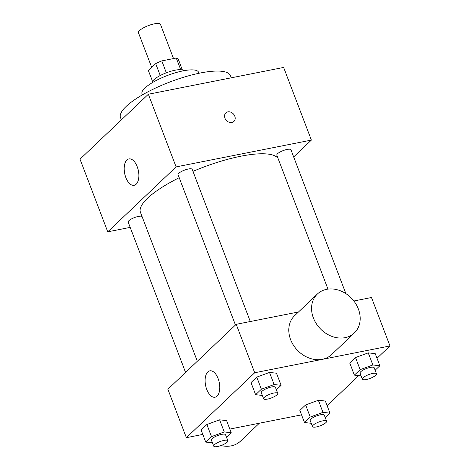 <?xml version="1.0" encoding="UTF-8"?>
<svg xmlns="http://www.w3.org/2000/svg" width="470" height="470" viewBox="0 0 470 470"><rect width="100%" height="100%" fill="white"/><g stroke="black" fill="none" stroke-linecap="round" stroke-linejoin="round"><path stroke-width="0.7" d="M173.518 58.568L160.452 24.346A11.768 3.143 159.1 0 0 148.338 25.609A11.768 3.143 159.1 0 0 138.462 32.741L151.71 67.433M152.527 81.375L148.403 70.576L155.705 63.632A15.98 4.265 159.1 0 1 161.792 60.894L176.256 58.027A15.98 4.265 159.1 0 1 178.253 59.167L182.383 69.977M152.186 82.744A16.814 4.489 -20.9 0 1 166.351 72.785A16.814 4.489 -20.9 0 1 183.553 70.77M160.246 75.517L155.705 63.632M180.703 69.689L176.256 58.027M166.339 72.791L161.792 60.894M142.392 94.875L141.993 93.83A30.262 8.078 -20.9 0 1 167.385 75.488A30.262 8.078 -20.9 0 1 198.534 72.239L198.933 73.285M121.366 119.885L120.508 117.641A58.826 15.698 -20.9 0 1 169.864 81.992A58.826 15.698 -20.9 0 1 230.423 75.67L231.246 77.82M130.19 227.38L107.759 231.828L80.017 159.171L148.356 94.241L283.633 67.439L311.375 140.095L293.674 156.915M185.574 372.422L128.187 222.14A7.561 2.015 -20.9 0 1 133.809 217.845A7.561 2.015 -20.9 0 1 142.016 216.417M345.885 293.644L290.948 149.783A7.561 2.015 159.1 0 0 283.169 150.594A7.561 2.015 159.1 0 0 276.824 155.176L327.966 289.103M107.759 231.828L176.097 166.897L311.375 140.095M235.464 325.023L178.071 174.74A7.561 2.015 -20.9 0 1 184.416 170.158A7.561 2.015 -20.9 0 1 192.195 169.347L250.304 321.521M197.324 361.26L140.46 212.352A73.972 19.74 -20.9 0 1 179.205 177.707M192.97 171.374A73.972 19.74 -20.9 0 1 278.064 158.419M137.222 166.703A13.448 6.985 78.8 0 1 134.138 185.309A13.448 6.985 78.8 0 1 124.673 173.477A13.448 6.985 78.8 0 1 128.909 158.925A13.448 6.985 78.8 0 1 137.222 166.703M176.097 166.897L148.356 94.241M224.93 118.146A5.887 4.776 -133.5 0 1 225.812 112.906A5.887 4.776 -133.5 0 1 233.326 113.881A5.887 4.776 -133.5 0 1 233.919 121.436A5.887 4.776 -133.5 0 1 224.93 118.146M233.919 121.436A5.887 4.776 46.5 0 0 233.326 113.881A5.887 4.776 46.5 0 0 225.812 112.906M202.811 434.421L186.367 437.682L167.872 389.242L236.21 324.312L298.497 311.974M353.845 301.006L371.488 297.51L389.983 345.949L377.005 358.275M358.757 375.618L327.12 405.675M262.354 395.446L255.627 394.694L251.004 382.586L256.755 377.116L269.498 372.428L276.483 373.209L269.498 372.428L274.122 384.542L281.107 385.318L276.384 389.806M311.216 423.276L304.49 422.524L299.866 410.416L305.623 404.952L318.36 400.264L325.352 401.039L318.36 400.264L322.984 412.372L329.975 413.154L325.246 417.642M186.367 437.682L254.705 372.751L389.983 345.949M301.564 414.857L229.83 429.069M361.107 375.877L354.38 375.13L349.756 363.022L355.508 357.553L368.251 352.864L375.236 353.646L368.251 352.864L372.875 364.973L379.86 365.754L375.136 370.243M212.464 442.84L205.743 442.094L201.113 429.985L206.871 424.516L219.613 419.828L226.599 420.609L219.613 419.828L224.237 431.936L231.222 432.717L226.499 437.206M254.705 372.751L236.21 324.312M206.753 389.436A13.448 6.985 78.8 0 1 209.832 370.83A13.448 6.985 78.8 0 1 219.302 382.668A13.448 6.985 78.8 0 1 215.06 397.215A13.448 6.985 78.8 0 1 206.753 389.436M354.368 332.948L331.585 354.591A26.843 21.79 -133.5 0 1 297.299 350.138A26.843 21.79 -133.5 0 1 294.608 315.67L317.385 294.026A26.843 21.79 -133.5 0 1 326.644 289.32A26.843 21.79 -133.5 0 1 355.579 303.473A26.843 21.79 -133.5 0 1 354.368 332.948A26.843 21.79 -133.5 0 1 320.076 328.495A26.843 21.79 -133.5 0 1 317.385 294.026M221 445.537A26.843 21.79 46.5 0 0 231.211 445.871A26.843 21.79 46.5 0 0 240.47 441.166L259.364 423.217M205.743 442.094L211.494 436.624L224.237 431.936M227.856 440.76L225.541 434.709A7.561 2.015 159.1 0 0 217.763 435.52A7.561 2.015 159.1 0 0 211.418 440.102L213.733 446.153A7.561 2.015 159.1 0 0 217.592 446.5A7.561 2.015 159.1 0 0 224.813 443.815A7.561 2.015 159.1 0 0 227.856 440.76A7.561 2.015 159.1 0 0 220.072 441.577A7.561 2.015 159.1 0 0 213.733 446.153M231.222 432.717L226.599 420.609M201.113 429.985L206.871 424.516L219.613 419.828M211.494 436.624L206.871 424.516M255.627 394.694L261.379 389.225L274.122 384.542M277.741 393.366L275.426 387.309A7.561 2.015 159.1 0 0 267.647 388.12A7.561 2.015 159.1 0 0 261.308 392.703L263.617 398.76A7.561 2.015 159.1 0 0 267.477 399.101A7.561 2.015 159.1 0 0 274.697 396.422A7.561 2.015 159.1 0 0 277.741 393.366A7.561 2.015 159.1 0 0 269.962 394.177A7.561 2.015 159.1 0 0 263.617 398.76M281.107 385.318L276.483 373.209M251.004 382.586L256.755 377.116L269.498 372.428M261.379 389.225L256.755 377.116M304.49 422.524L310.247 417.06L322.984 412.372M326.603 421.196L324.294 415.145A7.561 2.015 159.1 0 0 316.516 415.956A7.561 2.015 159.1 0 0 310.171 420.532L312.485 426.59A7.561 2.015 159.1 0 0 316.345 426.936A7.561 2.015 159.1 0 0 323.566 424.251A7.561 2.015 159.1 0 0 326.603 421.196A7.561 2.015 159.1 0 0 318.825 422.007A7.561 2.015 159.1 0 0 312.485 426.59M329.975 413.154L325.352 401.039M299.866 410.416L305.623 404.952L318.36 400.264M310.247 417.06L305.623 404.952M354.38 375.13L360.132 369.661L372.875 364.973M376.494 373.797L374.179 367.746A7.561 2.015 159.1 0 0 366.4 368.556A7.561 2.015 159.1 0 0 360.055 373.139L362.37 379.19A7.561 2.015 159.1 0 0 366.23 379.537A7.561 2.015 159.1 0 0 373.45 376.852A7.561 2.015 159.1 0 0 376.494 373.797A7.561 2.015 159.1 0 0 368.709 374.613A7.561 2.015 159.1 0 0 362.37 379.19M379.86 365.754L375.236 353.646M349.756 363.022L355.508 357.553L368.251 352.864M360.132 369.661L355.508 357.553"/></g></svg>
